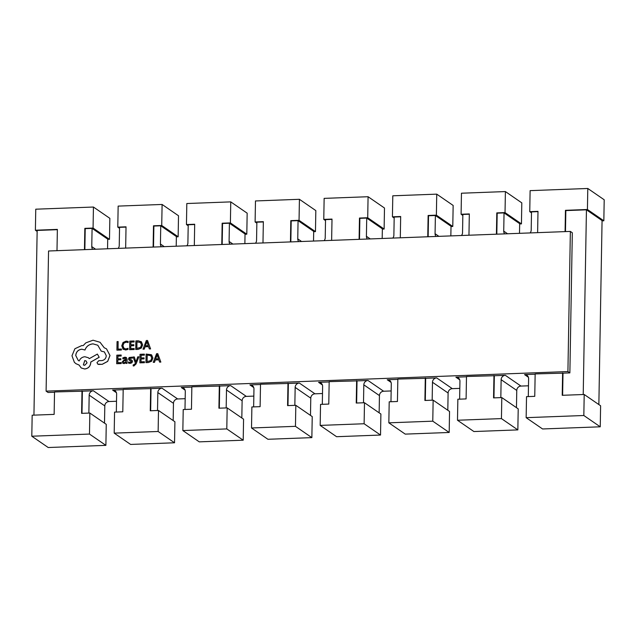 <?xml version="1.0" encoding="UTF-8"?>
<svg xmlns="http://www.w3.org/2000/svg" width="636" height="636" viewBox="0 0 636 636"><rect width="100%" height="100%" fill="white"/><g stroke="black" fill="none" stroke-linecap="round" stroke-linejoin="round"><path stroke-width="0.95" d="M159.604 362.107L160.836 362.091L157.752 353.632L156.599 353.68L153.26 362.345L154.492 362.329L155.335 359.96L158.793 359.833L159.604 362.107L160.797 362.067L157.752 353.632M144.428 362.711L144.404 361.709L140.977 361.836L141.033 358.958L144.07 358.871L144.046 357.869L141.049 357.981L141.097 355.246L144.372 355.15L144.348 354.141L140.031 354.3L139.88 362.846L144.428 362.711L144.404 361.709M141.089 357.981L141.136 355.27M141.017 361.836L141.073 358.982M136.056 363.943L138.894 356.812L137.774 356.828L135.921 361.987L134.323 356.987L133.115 357.003L135.357 363.005L134.872 364.134L133.194 364.937L133.178 365.891L133.886 365.978L136.056 363.943L138.855 356.788M135.921 361.971L135.81 361.518M128.496 361.995L128.424 363.069L130.078 363.387L131.835 362.838L132.526 361.494L132.193 360.501L129.585 358.68L130.785 357.845L132.296 358.227L132.28 357.162L129.195 357.496L128.504 358.823L129.124 360.079M128.822 359.801L131.191 361.065M129.847 359.268L129.959 358.108M122.748 363.188L124.123 363.617L125.976 362.456L125.984 363.402L127.033 363.363L127.105 359.427L126.341 357.504M122.891 363.299L124.084 363.585L125.936 362.433M125.952 363.371L127.001 363.331L127.065 359.404L126.326 357.488L124.942 357.17L122.875 357.814L122.851 358.855L125.57 358.227L124.831 358.044L126.015 359.491L124.235 359.809L122.215 361.876L122.708 363.156M135.714 349.45L138.02 349.363L141.295 348.043L142.615 344.807L141.399 341.826L138.258 340.809L135.865 340.904L135.754 349.474L138.06 349.395L141.335 348.075L142.655 344.839L141.057 341.548M567.916 371.551L570.365 231.417L48.551 250.997L46.102 391.14L567.916 371.551L569.872 372.895L572.321 232.76L570.365 231.417M118.145 341.564L117.064 341.604L116.913 350.158L121.373 350.015L121.389 349.045L118.018 349.14L118.145 341.564L118.058 349.14M122.812 348.941L125.666 349.999L127.995 349.418L127.971 348.329L125.801 348.981L123.662 348.162L122.883 345.753L123.813 343.154L126.111 342.12L128.114 342.581L128.138 341.421L126.119 341.119L123.018 342.494L121.746 345.865L123.344 349.403M124.107 348.552L122.923 345.785L123.845 343.178L126.151 342.144L128.114 342.581M134.172 349.538L134.148 348.536L130.722 348.663L130.778 345.785L133.814 345.698L133.791 344.696L130.793 344.807L130.841 342.073L134.117 341.977L134.093 340.968L129.776 341.127L129.625 349.681L134.172 349.538L134.148 348.536M130.833 344.807L130.881 342.096M130.762 348.663L130.817 345.817M149.349 348.941L150.581 348.918L147.536 340.491L146.344 340.506L143.005 349.18L144.197 349.132L145.04 346.763L148.53 346.636L149.349 348.941L150.541 348.894L147.496 340.467M143.005 349.18L144.237 349.156L145.08 346.787L148.538 346.66M121.222 363.577L121.206 362.576L117.779 362.703L117.827 359.825L120.864 359.745L120.84 358.736L117.843 358.847L117.891 356.112L121.166 356.017L121.142 355.007L116.825 355.166L116.682 363.72L121.222 363.577L121.206 362.576M117.883 358.847L117.93 356.136M117.819 362.703L117.867 359.857M145.97 362.623L148.315 362.56L151.591 361.24L152.91 358.004L151.289 354.705L146.121 354.069L145.97 362.623L148.275 362.536L151.551 361.216L152.871 357.981L151.694 355.023M104.248 347.781L100.051 342.279L93.031 340.212L85.836 342.852L83.173 345.626L81.806 345.555L74.897 348.735L71.979 355.77L74.364 362.297L75.938 363.681L79.079 365.04L81.225 367.982L84.668 368.96C88.301 368.475 90.32 366.368 90.733 362.655L90.741 362.051L99.16 357.241L97.372 354.085L89.31 358.64L88.317 357.726L84.882 356.74C82.147 357.027 80.255 358.434 79.214 360.962L78.236 360.421L75.732 355.508C76.145 351.795 78.164 349.697 81.798 349.204L84.938 349.999C86.353 346.302 89.048 344.251 93.023 343.861L97.793 345.237L101.227 351.144L104.36 351.891L106.268 355.699C106.013 358.442 104.558 360.071 101.895 360.596L98.858 360.652L96.982 362.607L97.761 364.126L98.675 364.428L102.189 364.293L107.659 361.351L109.964 355.5L106.498 348.838L104.209 347.757L100.067 342.295M97.761 364.126L102.229 364.325L107.699 361.383L110.004 355.524L106.498 348.838M101.227 351.144L104.376 351.899M78.252 360.437L75.771 355.532C76.185 351.819 78.204 349.721 81.837 349.228L84.978 350.023C86.393 346.326 89.088 344.283 93.063 343.885L97.817 345.245M81.225 367.982L84.707 368.991C88.34 368.498 90.36 366.4 90.773 362.687L90.781 362.075L99.2 357.265L97.372 354.085M75.954 363.689L79.087 365.056M92.753 249.344A4.285 4.039 124.5 0 1 91.767 246.593L92.085 228.38L85.224 228.634L84.858 249.638M118.153 248.39A4.285 4.039 124.5 0 0 119.234 245.56L119.552 227.346L126.023 227.1M161.417 246.76A4.285 4.039 124.5 0 1 160.431 244.017L160.749 225.796L153.88 226.058L153.514 247.062M186.809 245.814A4.285 4.039 124.5 0 0 187.89 242.984L188.216 224.77L194.68 224.524M230.073 244.184A4.285 4.039 124.5 0 1 229.087 241.441L229.405 223.22L222.544 223.482L222.179 244.486M255.473 243.23A4.285 4.039 124.5 0 0 256.554 240.408L256.872 222.187L263.344 221.948M298.737 241.608A4.285 4.039 124.5 0 1 297.751 238.866L298.069 220.644L291.201 220.899L290.835 241.903M324.129 240.654A4.285 4.039 124.5 0 0 325.219 237.832L325.537 219.611L332 219.372M367.393 239.033A4.285 4.039 124.5 0 1 366.408 236.282L366.726 218.069L359.865 218.323L359.499 239.327M392.794 238.079A4.285 4.039 124.5 0 0 393.875 235.256L394.193 217.035L400.664 216.797M436.058 236.457A4.285 4.039 124.5 0 1 435.072 233.706L435.39 215.493L428.521 215.747L428.155 236.751M461.45 235.503A4.285 4.039 124.5 0 0 462.539 232.681L462.857 214.459L469.32 214.213M504.714 233.873A4.285 4.039 124.5 0 1 503.728 231.13L504.046 212.909L497.185 213.171L496.819 234.175M530.114 232.927A4.285 4.039 124.5 0 0 531.195 230.097L531.513 211.883L537.984 211.637M583.22 394.519L586.44 209.816L565.841 210.595L565.476 231.599M562.622 395.298L563.003 373.157L569.872 372.895M528.381 377.235L524.557 374.596L535.146 374.199M524.557 374.596A4.285 4.039 124.5 0 1 528.603 378.651L528.293 396.586M528.476 385.798L520.956 386.076A4.285 4.039 -55.5 0 0 516.766 390.44L501.136 379.676L500.826 397.611M501.136 379.676A4.285 4.039 124.5 0 1 505.334 375.32L520.956 386.076M493.957 397.874L494.347 375.733L505.334 375.32M459.725 379.811L455.893 377.18L466.482 376.782M455.893 377.18A4.285 4.039 124.5 0 1 459.939 381.226L459.629 399.162M459.82 388.373L452.299 388.652A4.285 4.039 -55.5 0 0 448.11 393.016L432.48 382.26L432.162 400.195M432.48 382.26A4.285 4.039 124.5 0 1 436.67 377.895L452.299 388.652M425.301 400.449L425.683 378.309L436.67 377.895M391.06 382.387L387.237 379.756L397.826 379.358M387.237 379.756A4.285 4.039 124.5 0 1 391.283 383.802L390.965 401.737M391.156 390.949L383.635 391.235A4.285 4.039 -55.5 0 0 379.446 395.592L363.816 384.836L363.506 402.771M363.816 384.836A4.285 4.039 124.5 0 1 368.013 380.479L383.635 391.235M356.637 403.025L357.027 380.885L368.013 380.479M322.404 384.963L318.572 382.331L329.162 381.934M318.572 382.331A4.285 4.039 124.5 0 1 322.619 386.378L322.309 404.313M322.5 393.525L314.979 393.811A4.285 4.039 -55.5 0 0 310.781 398.168L295.16 387.411L294.842 405.347M295.16 387.411A4.285 4.039 124.5 0 1 299.349 383.055L314.979 393.811M287.981 405.601L288.362 383.468L299.349 383.055M253.74 387.547L249.916 384.907L260.506 384.51M249.916 384.907A4.285 4.039 124.5 0 1 253.963 388.962L253.645 406.889M253.836 396.109L246.315 396.387A4.285 4.039 -55.5 0 0 242.125 400.744L226.495 389.987L226.185 407.922M226.495 389.987A4.285 4.039 124.5 0 1 230.693 385.631L246.315 396.387M219.317 408.185L219.706 386.044L230.693 385.631M185.084 390.122L181.252 387.483L191.841 387.086M181.252 387.483A4.285 4.039 124.5 0 1 185.299 391.538L184.989 409.473M185.179 398.685L177.659 398.963A4.285 4.039 -55.5 0 0 173.461 403.319L157.839 392.563L157.521 410.498M157.839 392.563A4.285 4.039 124.5 0 1 162.029 388.206L177.659 398.963M150.66 410.761L151.042 388.62L162.029 388.206M116.42 392.698L112.596 390.067L123.185 389.669M112.596 390.067A4.285 4.039 124.5 0 1 116.642 394.113L116.324 412.048M116.515 401.26L108.995 401.539A4.285 4.039 -55.5 0 0 104.805 405.903L89.175 395.147L88.865 413.082M89.175 395.147A4.285 4.039 124.5 0 1 93.373 390.782L108.995 401.539M81.996 413.336L82.386 391.196L93.373 390.782M57.359 229.675L37.158 230.439L33.939 415.141M46.102 391.14L48.058 392.484L54.521 392.245M151.042 388.62L123.193 389.383L122.796 411.802L114.559 412.112L114.194 433.132L158.133 431.486L158.499 410.466L150.263 410.777L150.653 388.35M219.706 386.044L191.849 386.807L191.46 409.226L183.216 409.536L182.85 430.556L226.798 428.91L227.163 407.891L218.919 408.193L219.317 385.774M288.362 383.468L260.514 384.224L260.116 406.65L251.88 406.961L251.514 427.98L295.454 426.335L295.82 405.307L287.583 405.617L287.973 383.198M357.027 380.885L329.17 381.648L328.78 404.075L320.536 404.385L320.17 425.405L364.118 423.751L364.484 402.731L356.24 403.041L356.637 380.622M425.683 378.309L397.834 379.072L397.436 401.499L389.2 401.801L388.835 422.829L432.774 421.175L433.14 400.155L424.904 400.465L425.293 378.038M494.347 375.733L466.49 376.496L466.101 398.915L457.856 399.225L457.491 420.245L501.438 418.599L501.804 397.58L493.56 397.89L493.957 375.463M563.003 373.157L535.154 373.92L534.757 396.339L526.521 396.649L526.155 417.669L583.832 415.507L584.198 394.487L562.224 395.306L562.614 372.887M82.386 391.196L54.529 391.959L54.139 414.386L32.166 415.205L31.8 436.224L89.477 434.062L89.843 413.042L81.599 413.352L81.996 390.925M56.994 250.679L57.367 229.397L35.393 230.224L35.759 209.196L93.436 207.034L93.071 228.054L84.834 228.364L84.461 249.654M153.88 226.058L153.491 225.788L153.117 247.078M125.658 248.104L126.031 226.821L117.787 227.131L118.153 206.104L162.101 204.458L161.727 225.478L153.491 225.788M222.544 223.482L222.155 223.212L221.781 244.494M194.314 245.528L194.688 224.238L186.451 224.548L186.817 203.528L230.757 201.882L230.391 222.902L222.155 223.212M291.201 220.899L290.811 220.636L290.437 241.919M262.978 242.952L263.352 221.662L255.108 221.972L255.473 200.952L299.421 199.299L299.047 220.326L290.811 220.636M359.865 218.323L359.475 218.053L359.101 239.343M331.634 240.376L332.008 219.086L323.772 219.396L324.137 198.376L368.077 196.723L367.711 217.743L359.475 218.053M428.521 215.747L428.131 215.477L427.758 236.767M400.298 237.8L400.672 216.51L392.428 216.82L392.794 195.801L436.741 194.147L436.375 215.167L428.131 215.477M497.185 213.171L496.796 212.901L496.422 234.191M468.955 235.217L469.328 213.935L461.092 214.245L461.458 193.217L505.397 191.571L505.032 212.591L496.796 212.901M565.841 210.595L565.452 210.325L565.078 231.607M537.619 232.641L537.992 211.351L529.748 211.661L530.114 190.641L587.791 188.479L587.426 209.498L565.452 210.325M598.858 404.575L602.069 220.573L586.44 209.816M516.766 390.44L516.464 407.668M448.11 393.016L447.808 410.244M379.446 395.592L379.143 412.828M310.781 398.168L310.487 415.403M242.125 400.744L241.823 417.979M173.461 403.319L173.167 420.555M104.805 405.903L104.503 423.131M92.085 228.38L107.715 239.136L107.548 248.787M160.749 225.796L176.379 236.552L176.204 246.212M229.405 223.22L245.035 233.976L244.868 243.628M298.069 220.644L313.699 231.401L313.524 241.052M366.726 218.069L382.355 228.825L382.188 238.476M435.39 215.493L451.019 226.249L450.845 235.9M504.046 212.909L519.676 223.665L519.509 233.325M114.194 433.132L130.603 444.429L174.542 442.783L174.908 421.755L158.499 410.466M174.542 442.783L158.133 431.486M182.85 430.556L199.259 441.853L243.206 440.199L243.572 419.18L227.163 407.891M243.206 440.199L226.798 428.91M251.514 427.98L267.923 439.277L311.863 437.624L312.228 416.604L295.82 405.307M311.863 437.624L295.454 426.335M320.17 425.405L336.579 436.701L380.527 435.048L380.892 414.028L364.484 402.731M380.527 435.048L364.118 423.751M388.835 422.829L405.243 434.118L449.183 432.472L449.549 411.452L433.14 400.155M449.183 432.472L432.774 421.175M457.491 420.245L473.9 431.542L517.847 429.896L518.213 408.868L501.804 397.58M517.847 429.896L501.438 418.599M526.155 417.669L542.564 428.966L600.241 426.804L600.607 405.776L584.198 394.487M600.241 426.804L583.832 415.507M31.8 436.224L48.209 447.521L105.886 445.359L106.252 424.339L89.843 413.042M105.886 445.359L89.477 434.062M37.142 231.425L35.393 230.224M107.715 239.136L109.479 239.351L109.845 218.331L93.436 207.034M108.104 239.398A7.139 6.734 -55.5 0 0 107.707 239.43M119.536 228.332L117.787 227.131M161.727 225.478L178.144 236.775L178.509 215.755L162.101 204.458M178.144 236.775L176.768 236.823A7.139 6.734 -55.5 0 0 176.371 236.854M188.192 225.756L186.451 224.548M230.391 222.902L246.8 234.199L247.165 213.171L230.757 201.882M246.8 234.199L245.424 234.247A7.139 6.734 -55.5 0 0 245.027 234.271M256.857 223.172L255.108 221.972M299.047 220.326L315.464 231.615L315.83 210.595L299.421 199.299M315.464 231.615L314.089 231.671A7.139 6.734 -55.5 0 0 313.691 231.695M325.513 220.597L323.772 219.396M367.711 217.743L384.12 229.04L384.486 208.02L368.077 196.723M384.12 229.04L382.745 229.095A7.139 6.734 -55.5 0 0 382.355 229.119M394.177 218.021L392.428 216.82M436.375 215.167L452.784 226.464L453.15 205.444L436.741 194.147M452.784 226.464L451.409 226.511A7.139 6.734 -55.5 0 0 451.011 226.543M462.833 215.445L461.092 214.245M505.032 212.591L521.441 223.888L521.806 202.868L505.397 191.571M521.441 223.888L520.065 223.936A7.139 6.734 -55.5 0 0 519.676 223.967M587.426 209.498L603.834 220.795L602.061 220.859M531.497 212.869L529.748 211.661M603.834 220.795L604.2 199.776L587.791 188.479M109.479 239.351L93.071 228.054M116.913 350.158L121.333 349.991L121.349 349.013M122.772 348.918L125.626 349.975L127.995 349.418M127.955 349.387L127.971 348.329M128.075 342.55L128.098 341.397M130.778 345.785L133.814 345.698M133.775 345.674L133.791 344.696M130.841 342.073L134.117 341.977M134.077 341.953L134.093 340.968M129.625 349.681L134.132 349.514M140.596 342.51L136.931 341.842L136.812 348.433L140.54 347.407L141.478 344.887L140.373 342.335M140.636 342.534L136.971 341.874L136.851 348.433M145.406 345.785L148.212 345.682L146.892 341.58L145.406 345.785M146.9 341.604L145.453 345.785M117.827 359.825L120.864 359.745M120.824 359.714L120.84 358.736M117.891 356.112L121.166 356.017M121.126 355.993L121.142 355.007M116.682 363.72L121.182 363.554M122.851 358.855L124.871 358.068M123.575 360.97L123.575 362.456L124.37 362.695L125.523 362.154L126 360.31L123.575 360.97L123.615 362.48L124.41 362.727M123.615 362.48L124.37 362.695M126 360.342L123.615 360.994M128.782 359.777L131.414 361.614L130.157 362.488L128.472 361.979M128.424 363.069L130.038 363.363L131.795 362.814L132.487 361.471L132.193 360.501M129.919 358.076L132.296 358.227M132.256 358.203L132.28 357.162M135.77 361.487L134.283 356.955M133.178 365.891L133.846 365.954L136.017 363.919M141.033 358.958L144.07 358.871M144.03 358.847L144.046 357.869M141.097 355.246L144.372 355.15M144.332 355.119L144.348 354.141M139.88 362.846L144.388 362.679M150.851 355.683L147.186 355.015L147.067 361.606L150.796 360.572L151.734 358.052L150.629 355.508M150.891 355.707L147.226 355.039L147.107 361.606M153.26 362.345L154.453 362.305L155.295 359.936L158.785 359.801M155.661 358.958L158.467 358.847L157.148 354.753L155.661 358.958M157.156 354.777L155.709 358.95M89.31 358.64L88.317 357.726M84.675 365.318L87.037 362.862L86.083 360.954L84.755 360.572L83.348 364.937L84.675 365.318M86.099 360.97L84.795 360.604L83.364 364.945M91.767 246.593L95.607 249.233M503.728 231.13L507.568 233.77M435.072 233.706L438.904 236.346M366.408 236.282L370.247 238.921M297.751 238.866L301.583 241.505M229.087 241.441L232.927 244.081M160.431 244.017L164.263 246.657"/></g></svg>
